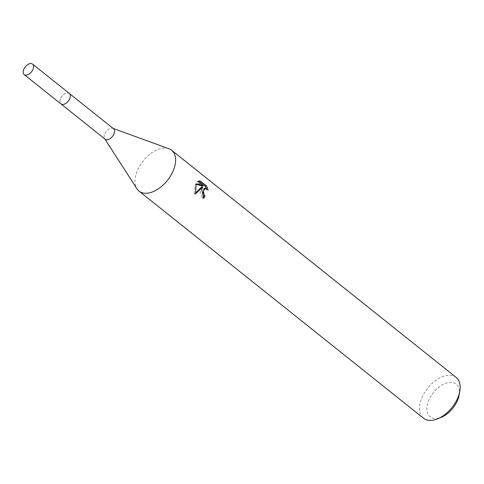 <?xml version="1.0" encoding="UTF-8"?>
<svg xmlns="http://www.w3.org/2000/svg" width="484" height="484" viewBox="0 0 484 484"><rect width="100%" height="100%" fill="white"/><g stroke="black" fill="none" stroke-linecap="round" stroke-linejoin="round"><path stroke-width="0.36" stroke-dasharray="2.42 1.81" d="M69.974 98.077A6.709 3.987 -51.4 0 0 70.017 97.943A6.709 3.987 -51.4 0 0 70.247 95.003A6.709 3.987 -51.4 0 0 69.315 93.436A6.709 3.987 -51.4 0 0 64.402 93.981A6.709 3.987 -51.4 0 0 60.246 99.414A6.709 3.987 -51.4 0 0 60.948 103.921A6.709 3.987 -51.4 0 0 62.678 104.483A6.709 3.987 -51.4 0 0 65.618 103.534M70.011 97.931A6.715 3.993 -51.4 0 0 70.247 94.991A6.715 3.993 -51.4 0 0 65.54 93.333A6.715 3.993 -51.4 0 0 60.234 99.408A6.715 3.993 -51.4 0 0 62.666 104.483A6.715 3.993 -51.4 0 0 70.011 97.931M113.522 128.726A6.709 3.987 -51.4 0 0 112.826 128.339A6.709 3.987 -51.4 0 0 104.453 134.703A6.709 3.987 -51.4 0 0 104.623 138.618A6.709 3.987 -51.4 0 0 105.149 139.21M168.898 148.733A26.13 15.542 -51.4 0 0 136.27 173.532A26.13 15.542 -51.4 0 0 136.93 188.778M456.146 377.393A26.13 15.542 -51.4 0 0 437.004 379.51A26.13 15.542 -51.4 0 0 420.814 400.685A26.13 15.542 -51.4 0 0 423.542 418.236M459.092 395.186A20.903 12.433 -51.4 0 0 447.561 382.747A20.903 12.433 -51.4 0 0 427.904 402.73A20.903 12.433 -51.4 0 0 441.547 417.166M198.894 181.119L200.073 180.798M204.073 188.391L205.724 188.948L206.837 190.254L208.132 190.061M206.837 190.254L206.257 188.306M201.423 187.193L200.182 193.068L202.542 198.507A24.388 14.508 -51.4 0 0 203.044 197.502M202.542 198.507L203.849 198.307M196.419 184.325L195.367 184.017L194.193 194.084L195.379 193.128M198.743 180.998L196.831 181.863L202.082 186.05M196.831 181.863L198.125 181.663M195.367 184.017L196.643 183.823M194.193 194.084L195.524 193.884M69.315 93.418A6.722 3.999 -51.4 0 0 66.961 92.904A6.722 3.999 -51.4 0 0 60.942 97.756A6.722 3.999 -51.4 0 0 60.923 103.927M112.826 128.339L113.214 128.478M199.795 180.822L198.464 181.022M104.623 138.618L104.84 138.962"/><path stroke-width="0.73" d="M61.165 104.09L105.149 139.21A6.709 3.987 -51.4 0 0 110.068 138.666A6.709 3.987 -51.4 0 0 114.218 133.227A6.709 3.987 -51.4 0 0 113.522 128.726L69.533 93.612M104.84 138.962L136.93 188.778A26.13 15.542 -51.4 0 0 138.999 191.083A26.13 15.542 -51.4 0 0 158.147 188.96A26.13 15.542 -51.4 0 0 174.331 167.791A26.13 15.542 -51.4 0 0 171.602 150.24A26.13 15.542 -51.4 0 0 168.898 148.733L113.214 128.478M203.044 197.502A24.388 14.508 -51.4 0 0 203.685 196.093L204.962 195.899A26.13 15.542 128.6 0 1 203.849 198.307L201.689 189.631L202.699 186.999L195.524 193.884L196.105 185.172L196.643 183.823L203.377 185.856L198.125 181.663M138.999 191.083L423.542 418.236A26.13 15.542 -51.4 0 0 437.869 418.727A26.13 15.542 -51.4 0 0 458.874 394.938A26.13 15.542 -51.4 0 0 459.8 391.254A26.13 15.542 -51.4 0 0 456.146 377.393L171.602 150.24M198.125 181.669L200.073 180.798L206.553 185.965L208.132 190.061L207.019 188.754L205.355 188.191L203.431 191.017L203.933 194.568L204.962 195.899M437.869 418.727L441.547 417.166A20.903 12.433 -51.4 0 0 458.354 398.138A20.903 12.433 -51.4 0 0 459.092 395.186L459.8 391.254M203.685 196.093L202.657 194.756L204.073 188.391L205.355 188.191M206.257 188.306L205.216 186.165L198.894 181.119M205.216 186.165L206.553 185.965M195.379 193.128L201.423 187.193L202.699 186.999M203.377 185.856L202.082 186.05L196.419 184.325M65.618 103.534A6.709 3.987 -51.4 0 0 69.974 98.077M26.547 75.099A6.709 3.987 -51.4 0 0 32.555 70.259A6.709 3.987 -51.4 0 0 32.567 64.1A6.709 3.987 -51.4 0 0 30.22 63.592A6.709 3.987 -51.4 0 0 24.218 68.432A6.709 3.987 -51.4 0 0 24.2 74.584A6.709 3.987 -51.4 0 0 26.547 75.099M24.2 74.584L60.923 103.927A6.722 3.999 -51.4 0 0 63.283 104.441A6.722 3.999 -51.4 0 0 69.303 99.583A6.722 3.999 -51.4 0 0 69.315 93.418L32.567 64.1"/></g></svg>
